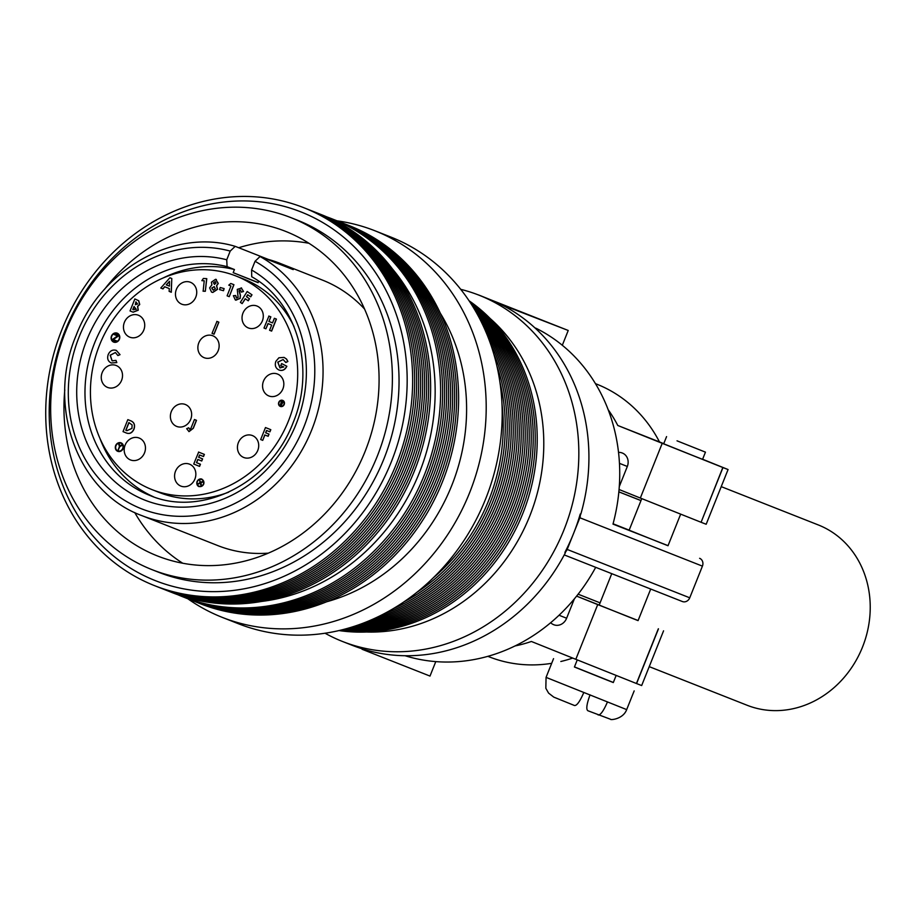 <?xml version="1.0" encoding="UTF-8"?>
<svg xmlns="http://www.w3.org/2000/svg" width="916" height="916" viewBox="0 0 916 916"><rect width="100%" height="100%" fill="white"/><g stroke="black" fill="none" stroke-linecap="round" stroke-linejoin="round"><path stroke-width="1.37" d="M280.754 406.223L280.891 406.28A2.92 2.588 -68.5 0 0 283.468 401.242L280.754 406.223A2.92 2.588 -68.5 0 0 283.342 401.185M282.746 400.418A3.229 2.862 -68.5 0 0 280.113 406.303L280.021 406.269A3.229 2.862 -68.5 0 0 280.571 406.498L280.617 406.509A3.229 2.862 -68.5 0 0 282.678 400.395A3.229 2.862 -68.5 0 0 279.987 406.257L280.113 406.315A3.229 2.862 -68.5 0 0 280.365 406.429M199.081 486.327A3.71 3.298 -68.5 0 0 201.875 479.434A3.71 3.298 -68.5 0 0 201.806 479.411M203.432 484.072A3.71 3.298 -68.5 0 0 197.318 481.61A3.71 3.298 -68.5 0 0 203.432 484.072M197.066 481.507A4.019 3.572 -68.5 0 0 203.684 484.175A4.019 3.572 -68.5 0 0 197.066 481.507M201.921 479.125A4.019 3.572 -68.5 0 0 198.967 486.614M117.946 450.97A4.145 3.675 -68.5 0 0 120.981 443.264M122.813 448.462A4.145 3.675 -68.5 0 0 115.989 445.726A4.145 3.675 -68.5 0 0 122.813 448.462M115.656 445.588A4.546 4.03 -68.5 0 0 123.145 448.588A4.546 4.03 -68.5 0 0 115.656 445.588M121.13 442.886A4.546 4.03 -68.5 0 0 117.798 451.348M113.859 341.863A4.511 4.008 -68.5 0 0 117.168 333.458M119.16 339.126A4.511 4.008 -68.5 0 0 111.729 336.138A4.511 4.008 -68.5 0 0 119.16 339.126M111.466 336.035A4.832 4.282 -68.5 0 0 119.412 339.229A4.832 4.282 -68.5 0 0 111.466 336.035M117.282 333.172A4.832 4.282 -68.5 0 0 113.744 342.149M171.315 411.57A11.782 10.454 -68.5 0 0 176.696 426.421A11.782 10.454 -68.5 0 0 190.711 419.356A11.782 10.454 -68.5 0 0 185.341 404.494A11.782 10.454 -68.5 0 0 171.315 411.57M176.399 289.341A11.782 10.454 -68.5 0 0 181.769 304.192A11.782 10.454 -68.5 0 0 195.795 297.127A11.782 10.454 -68.5 0 0 190.425 282.277A11.782 10.454 -68.5 0 0 176.399 289.341M124.393 322.306A11.782 10.454 -68.5 0 0 129.763 337.168A11.782 10.454 -68.5 0 0 143.789 330.092A11.782 10.454 -68.5 0 0 138.419 315.241A11.782 10.454 -68.5 0 0 124.393 322.306M102.191 372.572A11.782 10.454 -68.5 0 0 107.561 387.422A11.782 10.454 -68.5 0 0 121.588 380.358A11.782 10.454 -68.5 0 0 116.218 365.507A11.782 10.454 -68.5 0 0 102.191 372.572M125.126 445.096A11.782 10.454 -68.5 0 0 130.496 459.947A11.782 10.454 -68.5 0 0 144.522 452.882A11.782 10.454 -68.5 0 0 139.14 438.031A11.782 10.454 -68.5 0 0 125.126 445.096M175.517 471.236A11.782 10.454 -68.5 0 0 180.887 486.098A11.782 10.454 -68.5 0 0 194.913 479.034A11.782 10.454 -68.5 0 0 189.543 464.172A11.782 10.454 -68.5 0 0 175.517 471.236M238.378 442.623A11.782 10.454 -68.5 0 0 243.748 457.485A11.782 10.454 -68.5 0 0 257.774 450.409A11.782 10.454 -68.5 0 0 252.404 435.558A11.782 10.454 -68.5 0 0 238.378 442.623M263.499 381.113A11.782 10.454 -68.5 0 0 268.88 395.964A11.782 10.454 -68.5 0 0 282.895 388.899A11.782 10.454 -68.5 0 0 277.525 374.049A11.782 10.454 -68.5 0 0 263.499 381.113M198.806 342.847A11.782 10.454 -68.5 0 0 204.176 357.698A11.782 10.454 -68.5 0 0 218.203 350.633A11.782 10.454 -68.5 0 0 212.821 335.783A11.782 10.454 -68.5 0 0 198.806 342.847M242.969 313.1A11.782 10.454 -68.5 0 0 248.339 327.951A11.782 10.454 -68.5 0 0 262.365 320.886A11.782 10.454 -68.5 0 0 256.984 306.036A11.782 10.454 -68.5 0 0 242.969 313.1M99.592 344.897A114.763 101.802 111.5 0 1 236.191 276.071A114.763 101.802 111.5 0 1 288.54 420.753A114.763 101.802 111.5 0 1 151.941 489.591A114.763 101.802 111.5 0 1 99.592 344.897M236.191 276.071L243.702 279.036A114.763 101.802 111.5 0 1 294.013 326.554M153.51 496.781A120.969 107.309 111.5 0 1 99.89 438.283M227.076 266.636A120.969 107.309 111.5 0 0 94.634 342.905A120.969 107.309 111.5 0 0 149.812 495.419C201.577 517.7 270.415 483.282 293.143 422.608C316.123 368.072 296.899 301.776 251.728 276.746L251.579 269.98L255.06 261.278L260.041 256.526L293.2 269.613A142.69 126.568 111.5 0 0 279.746 263.247A142.69 126.568 111.5 0 0 268.354 259.434L235.194 246.347L230.214 251.087L226.733 259.778L227.076 266.636L234.439 269.533L233.191 272.67L258.106 282.666L258.678 281.246M163.128 277.995A120.969 107.309 111.5 0 1 234.439 269.533M279.746 263.247L322.524 280.124A142.69 126.568 111.5 0 1 364.579 309.058M182.719 563.226A174.475 154.77 111.5 0 1 134.709 512.513M104.447 289.422A174.475 154.77 111.5 0 1 285.574 231.359A174.475 154.77 111.5 0 1 365.152 451.313A174.475 154.77 111.5 0 1 157.483 555.966A174.475 154.77 111.5 0 1 64.807 389.861M65.769 331.134A189.211 167.834 111.5 0 1 290.979 217.653A189.211 167.834 111.5 0 1 377.278 456.191A189.211 167.834 111.5 0 1 152.079 569.672A189.211 167.834 111.5 0 1 65.769 331.134M290.979 217.653L297.643 220.287A189.211 167.834 111.5 0 1 383.941 458.813A189.211 167.834 111.5 0 1 158.731 572.294L152.079 569.672M65.025 330.79A198.222 175.826 111.5 0 1 301.799 212.249A198.222 175.826 111.5 0 1 391.35 461.79A198.222 175.826 111.5 0 1 154.575 580.332A198.222 175.826 111.5 0 1 65.025 330.79M61.945 329.542A203.169 180.212 111.5 0 1 304.639 208.046A203.169 180.212 111.5 0 1 396.433 463.817A203.169 180.212 111.5 0 1 153.739 585.324A203.169 180.212 111.5 0 1 61.945 329.542M304.765 208.092A203.169 180.212 111.5 0 1 398.426 464.607A203.169 180.212 111.5 0 1 155.617 586.068M306.757 208.882A203.169 180.212 111.5 0 1 400.429 465.397A203.169 180.212 111.5 0 1 157.609 586.858M308.761 209.672A203.169 180.212 111.5 0 1 402.422 466.187A203.169 180.212 111.5 0 1 159.613 587.648M310.753 210.462A203.169 180.212 111.5 0 1 404.425 466.977A203.169 180.212 111.5 0 1 161.605 588.427M312.757 211.241A203.169 180.212 111.5 0 1 406.429 467.767A203.169 180.212 111.5 0 1 163.609 589.217M314.749 212.031A203.169 180.212 111.5 0 1 408.421 468.557A203.169 180.212 111.5 0 1 165.601 590.007M316.753 212.821A203.169 180.212 111.5 0 1 410.425 469.347A203.169 180.212 111.5 0 1 167.605 590.797M318.745 213.611A203.169 180.212 111.5 0 1 412.418 470.126A203.169 180.212 111.5 0 1 169.597 591.587M320.749 214.401A203.169 180.212 111.5 0 1 414.421 470.916A203.169 180.212 111.5 0 1 171.601 592.377M392.529 269.041A198.222 175.826 111.5 0 1 419.333 472.828A198.222 175.826 111.5 0 1 261.358 601.48M326.714 216.852A203.169 180.212 111.5 0 1 424.406 474.866A203.169 180.212 111.5 0 1 177.624 594.656M332.737 219.13A203.169 180.212 111.5 0 1 426.409 475.656A203.169 180.212 111.5 0 1 183.589 597.106M334.741 219.92A203.169 180.212 111.5 0 1 428.402 476.435A203.169 180.212 111.5 0 1 185.593 597.896M336.733 220.71A203.169 180.212 111.5 0 1 430.405 477.225A203.169 180.212 111.5 0 1 187.585 598.686M338.737 221.5A203.169 180.212 111.5 0 1 432.398 478.015A203.169 180.212 111.5 0 1 189.589 599.476M340.729 222.29A203.169 180.212 111.5 0 1 434.402 478.805A203.169 180.212 111.5 0 1 191.581 600.255M342.733 223.069A203.169 180.212 111.5 0 1 436.405 479.595A203.169 180.212 111.5 0 1 193.585 601.045M344.725 223.859A203.169 180.212 111.5 0 1 438.398 480.385A203.169 180.212 111.5 0 1 195.577 601.835M346.729 224.649A203.169 180.212 111.5 0 1 440.401 481.175A203.169 180.212 111.5 0 1 197.581 602.625M348.721 225.439A203.169 180.212 111.5 0 1 442.394 481.953A203.169 180.212 111.5 0 1 199.585 603.415M440.424 313.398A186.108 165.086 111.5 0 1 451.737 485.549A186.108 165.086 111.5 0 1 326.634 601.778M337.019 220.825A207.829 184.345 111.5 0 1 374.816 230.729A207.829 184.345 111.5 0 1 469.61 492.728A207.829 184.345 111.5 0 1 222.256 617.373A207.829 184.345 111.5 0 1 187.872 598.801M374.816 230.729L390.8 237.038A207.829 184.345 111.5 0 1 485.595 499.037A207.829 184.345 111.5 0 1 238.24 623.67L222.256 617.373M501.968 403.532A181.002 160.552 111.5 0 1 488.8 500.147A181.002 160.552 111.5 0 1 433.142 577.95M499.861 381.686A181.002 160.552 111.5 0 1 490.804 500.938A181.002 160.552 111.5 0 1 416.688 592.469M496.93 366.045A181.002 160.552 111.5 0 1 492.797 501.728A181.002 160.552 111.5 0 1 403.864 601.904M493.839 354.114A181.002 160.552 111.5 0 1 494.8 502.518A181.002 160.552 111.5 0 1 393.456 608.51M490.839 344.679A181.002 160.552 111.5 0 1 496.793 503.296A181.002 160.552 111.5 0 1 384.823 613.354M488.022 337.042A181.002 160.552 111.5 0 1 498.796 504.086A181.002 160.552 111.5 0 1 377.552 617.006M485.434 330.756A181.002 160.552 111.5 0 1 500.789 504.876A181.002 160.552 111.5 0 1 371.358 619.823M483.053 325.501A181.002 160.552 111.5 0 1 502.792 505.666A181.002 160.552 111.5 0 1 366.045 622.044M480.9 321.058A181.002 160.552 111.5 0 1 504.796 506.456A181.002 160.552 111.5 0 1 361.442 623.819M478.954 317.291A181.002 160.552 111.5 0 1 506.788 507.246A181.002 160.552 111.5 0 1 357.435 625.25M477.202 314.051A181.002 160.552 111.5 0 1 508.792 508.036A181.002 160.552 111.5 0 1 353.942 626.418M475.622 311.268A181.002 160.552 111.5 0 1 510.785 508.815A181.002 160.552 111.5 0 1 350.897 627.368M474.213 308.852A181.002 160.552 111.5 0 1 512.788 509.605A181.002 160.552 111.5 0 1 348.217 628.17M472.942 306.768A181.002 160.552 111.5 0 1 514.781 510.395A181.002 160.552 111.5 0 1 345.859 628.823M471.809 304.959A181.002 160.552 111.5 0 1 516.784 511.185A181.002 160.552 111.5 0 1 343.798 629.372M470.801 303.379A181.002 160.552 111.5 0 1 518.777 511.975A181.002 160.552 111.5 0 1 341.989 629.842M469.908 302.005A181.002 160.552 111.5 0 1 520.78 512.765A181.002 160.552 111.5 0 1 340.397 630.231M469.118 300.814A181.002 160.552 111.5 0 1 522.773 513.555A181.002 160.552 111.5 0 1 339 630.563M490.163 318.516A176.811 156.831 111.5 0 1 529.677 516.246A176.811 156.831 111.5 0 1 366.469 632.006M649.226 666.642L747.124 705.263A96.936 85.978 -68.5 0 0 862.494 647.131A96.936 85.978 -68.5 0 0 818.286 524.937L721.224 486.636M613.342 682.466L574.458 666.917M583.778 692.565C579.908 701.484 576.817 705.801 574.504 705.515L553.779 697.122L548.592 693.114L545.833 688.271L546.062 677.371L626.681 709.614L634.17 690.893M677.027 440.825L705.457 452.149L677.027 440.825M666.573 436.6L663.699 443.791L693.206 455.641L702.572 459.351L705.457 452.149M616.147 675.447L613.308 682.546L603.93 678.848L574.424 666.997L577.263 659.898M680.657 514.162L668.016 545.741L658.65 542.043L629.143 530.192L641.773 498.613M611.751 573.668L599.19 605.075L628.697 616.926L638.074 620.624L650.703 589.034M590.053 694.855C586.687 704.049 585.954 709.339 587.854 710.724L610.525 719.266C610.09 720.205 623.052 719.392 626.681 709.614M460.748 289.341A186.108 165.086 111.5 0 1 479.091 295.215A186.108 165.086 111.5 0 1 563.981 529.837A186.108 165.086 111.5 0 1 342.47 641.463A186.108 165.086 111.5 0 1 325.054 633.231M351.595 645.07L362.77 649.043A186.108 165.086 111.5 0 0 565.447 552.623L564.897 552.405A186.108 165.086 -68.5 0 0 573.519 533.604A186.108 165.086 -68.5 0 0 580.24 514.036L580.79 514.254A186.108 165.086 111.5 0 0 500.663 304.307L568.229 330.47L478.553 295.009M479.091 295.215L488.629 298.982A186.108 165.086 111.5 0 1 489.43 299.303A186.108 165.086 111.5 0 1 500.113 304.089M281.223 404.712L283.239 401.094L281.223 404.712L281.819 400.521A2.92 2.588 -68.5 0 1 283.239 401.094L283.376 401.151A2.92 2.588 -68.5 0 0 282.632 400.704M281.681 400.521L280.078 405.948A2.92 2.588 -68.5 0 1 281.681 400.521L280.273 405.765M280.159 405.994L281.487 403.395L280.662 406.2A2.92 2.588 -68.5 0 1 280.159 405.994M281.246 404.712L280.869 406.006M188.707 427.772L189.761 429.421L191.066 427.978L194.455 419.517L196.493 420.341L193.31 428.299L189.028 431.619L186.669 428.699L188.707 427.772L189.887 429.467M216.966 321.424L218.867 322.192L214.069 334.191L212.031 333.378L216.966 321.424M265.903 328.81L263.991 328.043L268.926 316.089L270.838 316.856L268.983 321.47L272.533 322.901L274.388 318.287L276.426 319.1L271.628 331.1L269.579 330.287L271.674 325.054L267.999 323.577L265.903 328.81L268.125 323.634M283.136 359.541L277.754 362.129L279.952 367.9L283.8 366.95L280.743 365.724L281.613 363.572L286.719 366.217C284.956 369.766 282.403 371.049 279.048 370.041C275.647 368.346 274.571 365.461 275.842 361.362L278.899 357.778L284.052 357.4L286.548 359.061L287.887 361.511L285.815 362.496L283.136 359.541L277.892 362.175L280.067 367.946M281.613 363.572L286.857 366.263C285.094 369.824 282.54 371.095 279.185 370.098L279.048 370.041M262.594 440.31L260.682 439.543L265.48 427.543L270.804 429.684L269.934 431.837L266.533 430.463L265.606 432.776L269.018 434.138L268.159 436.291L264.747 434.928L262.732 440.367L264.884 434.986M266.671 430.52L265.743 432.821M198.657 452.103L204.382 454.393L203.524 456.546L199.574 454.966L198.646 457.279L202.596 458.859L201.738 461.011L197.787 459.431L196.493 462.66L200.444 464.24L199.585 466.393L193.723 464.046L198.657 452.103M199.699 455.023L198.783 457.324M197.925 459.477L196.631 462.706M127.828 419.631L130.37 420.65C134.194 422.058 135.385 424.921 133.954 429.249C132.007 433.268 129.225 434.413 125.607 432.673L123.03 431.631L127.828 419.631L130.232 420.604C134.057 422.001 135.259 424.875 133.816 429.203C131.87 433.222 129.087 434.356 125.469 432.615M162.842 288.849L164.651 286.719L169.288 288.586L169.128 291.368L171.292 292.25L171.796 278.521L169.895 277.754L160.792 288.025L162.968 288.906L164.777 286.777M201.852 280.651L203.386 278.453L206.787 278.67L205.321 291.288L203.146 291.185L204.222 280.765L201.852 280.651L204.211 280.811M215.718 279.346L218.283 283.445L216.668 285.792L217.55 289.319L212.821 292.456L211.585 292.112M216.371 279.517L215.581 279.288L218.157 283.399L216.542 285.735L217.413 289.261L212.684 292.399L211.516 292.078L209.615 287.864L211.882 284.899L211.436 282.162L215.581 279.288M224.122 288.597L223.504 290.716L219.577 289.628L220.206 287.51L224.122 288.597M233.946 284.704L229.24 296.67L227.099 295.834L230.969 286.01L228.782 285.151L230.786 283.468L233.946 284.704M241.171 287.842L243.553 291.483L241.423 292.112L240.393 290.051L239.156 290.326L240.45 295.273L240.164 298.456L235.435 299.99M240.519 290.109L239.294 290.383M240.393 290.051L239.042 290.967L240.313 295.227L240.026 298.398L235.87 300.196M235.309 299.933L233.374 295.696L235.675 295.536L236.683 298.021M242.156 303.608L240.381 302.372L247.183 291.506L251.992 294.815L250.732 296.83L247.686 294.757L246.461 296.727L249.496 298.799L248.259 300.78L245.213 298.719L242.156 303.608L245.328 298.799M247.801 294.837L246.587 296.784M134.847 298.948L138.763 300.769L139.724 304.536L137.698 306.402L138.247 310.203L133.163 312.196L130.038 310.948L134.847 298.948L138.637 300.711L139.587 304.49L137.56 306.356L138.121 310.158L133.038 312.15M115.393 352.523L110.172 355.213L112.107 360.847L115.977 360.377L116.698 362.53L111.248 362.999C107.905 361.316 106.909 358.465 108.26 354.458C110.069 350.714 112.76 349.362 116.321 350.393L120.042 354.664L117.901 355.557L115.393 352.523L110.298 355.271L112.153 360.858M115.977 360.377L116.824 362.576L111.248 362.999M534.898 327.848L536.41 328.443A176.811 156.831 111.5 0 1 612.987 524.112L668.062 545.65M405.124 655.73L405.456 655.856A176.811 156.831 111.5 0 0 595.698 567.336M362.221 648.826A186.108 165.086 111.5 0 1 352.007 645.219L342.47 641.463M564.897 552.405A6.206 5.507 -68.5 0 0 567.176 549.44L579.851 517.758A6.206 5.507 -68.5 0 0 580.24 514.036M598.114 714.949C600.427 715.304 603.529 710.999 607.434 702.011M700.946 522.223L640.33 498.041L662.222 443.321L722.838 467.504L701.083 522.28L722.964 467.561L728.071 469.542L702.618 459.248M619.067 489.499L640.33 498.041M728.071 469.542L706.179 524.261L701.083 522.28M662.222 443.321L617.785 425.482L659.486 441.936A146.56 130.003 -68.5 0 0 596.682 384.136L595.469 383.655M663.757 443.653L659.486 441.936M658.329 628.788L636.437 683.508L575.821 659.314L597.713 604.594L638.108 620.533M597.713 604.594L576.599 596.121L599.201 605.041M663.562 630.826L641.669 685.546L636.574 683.565L658.467 628.845M515.01 645.952A146.56 130.003 -68.5 0 0 531.383 641.475L575.821 659.314M618.54 452.39A10.706 9.492 111.5 0 1 622.159 452.973A10.706 9.492 111.5 0 1 622.204 452.985L622.456 453.088A10.706 9.492 111.5 0 1 627.288 466.565L619.296 486.545M617.785 425.482A146.56 130.003 -68.5 0 0 608.213 409.761M487.873 656.325L489.087 656.806A146.56 130.003 -68.5 0 0 551.684 663.321M560.832 661.501A146.56 130.003 -68.5 0 0 572.706 658.066M574.378 598.846L566.58 618.334A10.706 9.492 111.5 0 1 553.848 624.758A10.706 9.492 111.5 0 1 553.802 624.735L553.55 624.632A10.706 9.492 111.5 0 1 550.665 622.72M613.079 523.78L629.166 530.135M618.861 491.835L640.994 500.56M618.861 491.881L640.971 500.605M578.122 594.186L600.083 602.854M682.363 601.526L564.233 554.913L682.34 601.514A6.206 5.507 -68.5 0 0 682.363 601.526A6.206 5.507 -68.5 0 0 689.748 597.805L702.423 566.134A6.206 5.507 -68.5 0 0 699.618 558.313M500.285 303.654L478.576 294.941M362.049 649.261L429.993 676.077L435.787 661.604M562.31 345.275L568.229 330.47M238.687 247.732A174.475 154.77 111.5 0 1 308.967 243.29M268.274 553.149A142.69 126.568 111.5 0 1 217.779 545.581L141.843 515.605A142.69 126.568 111.5 0 0 311.669 430.039A142.69 126.568 111.5 0 0 260.041 256.526M235.194 246.347L235.057 246.312C174.097 227.935 101.126 269.178 76.108 335.485C46.121 405.651 77.379 492.247 141.843 515.605M228.656 492.178A114.763 101.802 111.5 0 1 159.453 492.545L151.941 489.591M258.163 282.529L233.191 272.67M246.461 296.727L249.496 298.799M249.37 298.742L248.121 300.734M247.183 291.506L251.992 294.815M251.866 294.757L250.595 296.773M235.538 295.479L236.408 297.895L238.114 297.46L237.267 289.364L241.618 288.059M241.24 287.876L243.553 291.483M243.416 291.425L241.286 292.067M230.969 286.01L228.782 285.151M233.809 284.647L229.24 296.67M229.114 296.612L227.099 295.834M223.996 288.54L223.504 290.716M223.367 290.658L219.577 289.628M215.306 281.659L213.497 282.723L214.424 284.372L215.981 283.159L215.134 281.624L213.623 282.781L214.55 284.418M214.344 286.697L211.756 288.025L213.153 290.154L215.34 288.723L214.104 286.639L211.882 288.082L213.291 290.2M206.65 278.613L205.321 291.288M205.184 291.231L203.02 291.128M171.166 292.193L171.796 278.521M171.658 278.464L169.895 277.754M166.231 284.853L169.494 281.327L169.426 286.136L166.231 284.853L169.494 281.533M169.426 286.136L166.369 284.91M135.889 301.868L135.35 304.685L137.572 304.009L135.889 301.868M134.045 306.482L132.809 309.562L136.244 309.31L134.045 306.482M136.026 301.925L135.419 304.707M134.183 306.539L133.473 309.826M116.321 350.393L120.042 354.664M119.904 354.606L117.901 355.557M128.87 422.551L125.801 430.245L126.912 430.692L131.927 428.39L132.122 424.978L128.87 422.551M129.007 422.608L125.927 430.302L126.981 430.715M196.493 462.66L200.444 464.24M200.318 464.194L199.448 466.347M198.646 457.279L202.596 458.859M202.47 458.801L201.612 460.966M198.52 452.046L204.382 454.393M204.257 454.347L203.386 456.5M265.606 432.776L269.018 434.138M268.88 434.092L268.022 436.245M265.48 427.543L270.804 429.684M270.667 429.627L269.808 431.78M284.052 357.4L286.548 359.061M286.41 359.015L287.887 361.511M287.75 361.465L285.678 362.438M274.388 318.287L276.426 319.1M276.288 319.054L271.491 331.054M268.789 316.043L270.701 316.81L268.983 321.47M268.857 321.424L272.533 322.901M216.829 321.379L218.867 322.192M218.741 322.146L213.943 334.145M194.455 419.517L196.368 420.284L193.173 428.253L188.891 431.573M114.489 334.019L114.26 334.592L117.683 335.966L112.187 339.779L116.492 341.508L116.733 340.935L113.298 339.561L118.805 335.748L114.351 333.962L114.122 334.546L117.557 335.92L112.05 339.721L116.492 341.508M118.988 443.378L119.549 446.355L117.821 450.672L119.927 446.504L122.549 445.199L122.355 444.638L119.882 445.874L118.954 443.275L118.427 443.539L119.424 446.298L118.198 450.821M122.389 444.741L119.882 445.874M199.596 479.789L200.157 482.766L197.696 484.53M197.535 484.083L200.352 483.316L201.314 485.984M203.203 481.244L200.547 482.446L199.562 479.686L200.031 482.721L197.409 484.026M200.226 483.27L201.211 486.03L201.738 485.766L200.753 483.007L203.375 481.69L203.169 481.14L200.547 482.446M251.579 269.98A127.175 112.805 111.5 0 1 296.234 423.856A127.175 112.805 111.5 0 1 144.316 499.918A127.175 112.805 111.5 0 1 86.86 339.813A127.175 112.805 111.5 0 1 226.733 259.778M255.06 261.278A136.484 121.061 111.5 0 1 303.894 426.936A136.484 121.061 111.5 0 1 140.869 508.552A136.484 121.061 111.5 0 1 79.2 336.733A136.484 121.061 111.5 0 1 230.214 251.087M619.468 463.359L627.334 466.462M559.035 615.243L566.626 618.231M567.176 549.44L689.748 597.805M579.851 517.758L702.423 566.134M546.062 677.371L553.55 658.65"/></g></svg>
